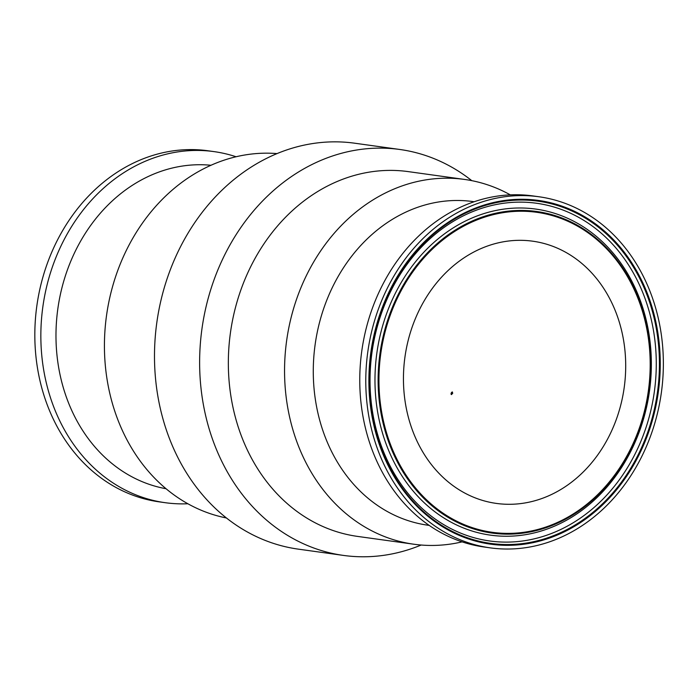 <?xml version="1.0" encoding="UTF-8"?>
<svg xmlns="http://www.w3.org/2000/svg" width="698" height="698" viewBox="0 0 698 698"><rect width="100%" height="100%" fill="white"/><g stroke="black" fill="none" stroke-linecap="round" stroke-linejoin="round"><path stroke-width="1.05" d="M236.081 156.762A177.222 148.194 97.9 0 0 214.033 151.614L208.013 150.777A177.222 148.194 97.9 0 0 36.837 305.925A177.222 148.194 97.9 0 0 159.231 501.862L165.243 502.7A177.222 148.194 97.9 0 0 187.867 503.755M471.787 180.66A204.915 171.35 97.9 0 0 399.867 149.485L354.732 143.212A204.915 171.35 97.9 0 0 156.814 322.598A204.915 171.35 97.9 0 0 298.325 549.143L343.46 555.416A204.915 171.35 97.9 0 0 421.156 545.033M399.867 149.485A204.915 171.35 97.9 0 0 201.949 328.863A204.915 171.35 97.9 0 0 343.46 555.416M617.416 416.296A132.367 110.677 97.9 0 0 532.792 241.203A132.367 110.677 97.9 0 0 404.945 357.071A132.367 110.677 97.9 0 0 496.357 503.415A132.367 110.677 97.9 0 0 617.416 416.296M452.374 391.997L452.452 392.014A1.387 0.742 -66.8 0 0 451.187 393.192L452.374 391.997L452.688 393.402L451.37 394.562M451.493 394.597L451.187 393.192A1.387 0.742 113.2 0 0 451.353 394.553M277.036 153.595A184.15 153.979 97.9 0 0 106.515 315.609A184.15 153.979 97.9 0 0 226.405 517.968M210.988 165.269A163.384 136.616 97.9 0 0 57.829 308.839A163.384 136.616 97.9 0 0 166.045 488.731M214.033 151.614A177.222 148.194 97.9 0 0 42.857 306.762A177.222 148.194 97.9 0 0 165.243 502.7M652.264 431.198A177.222 148.194 97.9 0 0 538.969 196.766A177.222 148.194 97.9 0 0 367.794 351.914A177.222 148.194 97.9 0 0 490.179 547.851A177.222 148.194 97.9 0 0 652.264 431.198M510.334 194.873A184.15 153.979 97.9 0 0 464.502 179.43L408.286 171.621A184.15 153.979 97.9 0 0 230.427 332.824A184.15 153.979 97.9 0 0 357.603 536.413L413.818 544.222A184.15 153.979 97.9 0 0 462.111 541.866M464.502 179.43A184.15 153.979 97.9 0 0 286.642 340.633A184.15 153.979 97.9 0 0 413.818 544.222M474.169 201.739L472.93 201.574A163.384 136.616 97.9 0 0 315.13 344.594A163.384 136.616 97.9 0 0 427.953 525.219L429.191 525.393M538.969 196.766L532.949 195.929A177.222 148.194 97.9 0 0 361.773 351.077A177.222 148.194 97.9 0 0 484.168 547.014L490.179 547.851M649.393 429.968A173.532 145.105 97.9 0 0 494.987 202.184A173.532 145.105 97.9 0 0 399.343 484.761A173.532 145.105 97.9 0 0 649.393 429.968M648.608 429.689A172.746 144.451 -82.1 0 1 399.684 484.229A172.746 144.451 -82.1 0 1 494.899 202.935A172.746 144.451 -82.1 0 1 648.608 429.689M645.606 428.755A170.469 142.54 97.9 0 0 493.922 204.994A170.469 142.54 97.9 0 0 399.954 482.588A170.469 142.54 97.9 0 0 645.606 428.755M640.511 426.225A162.32 135.726 97.9 0 0 496.077 213.152A162.32 135.726 97.9 0 0 406.611 477.476A162.32 135.726 97.9 0 0 640.511 426.225M640.075 425.989A161.535 135.072 -82.1 0 1 407.3 476.996A161.535 135.072 -82.1 0 1 496.339 213.946A161.535 135.072 -82.1 0 1 640.075 425.989M641.043 426.81A164.597 137.628 97.9 0 0 494.585 210.752A164.597 137.628 97.9 0 0 403.863 478.776A164.597 137.628 97.9 0 0 641.043 426.81"/></g></svg>
